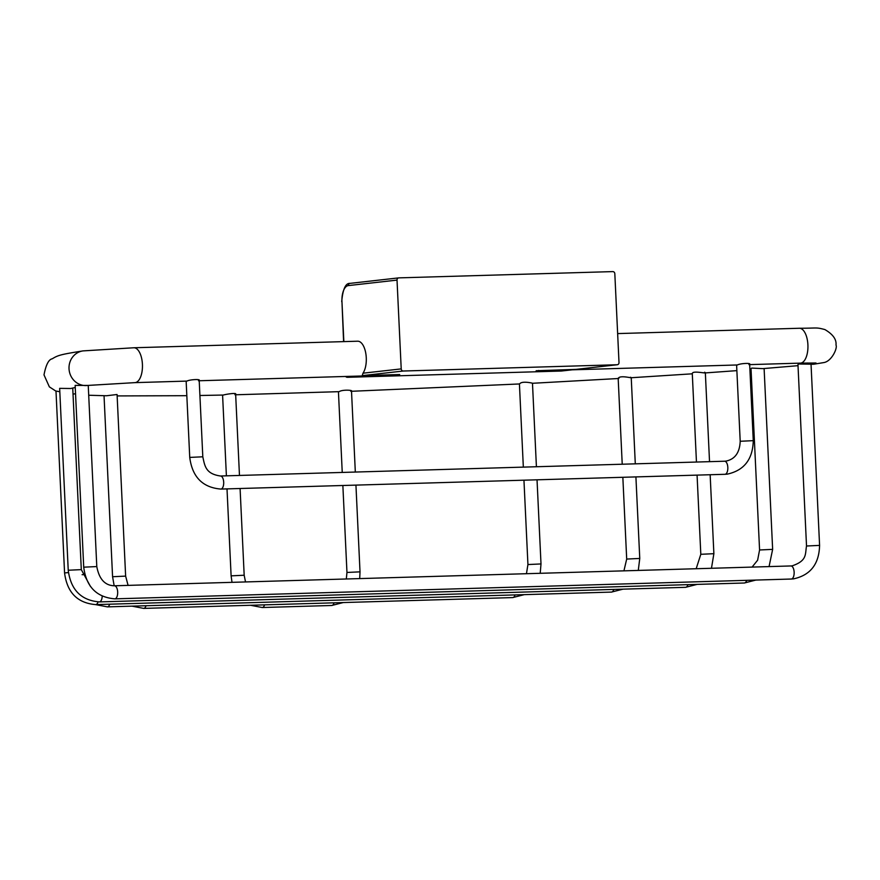 <?xml version="1.0" encoding="UTF-8"?>
<svg xmlns="http://www.w3.org/2000/svg" width="880" height="880" viewBox="0 0 880 880"><rect width="100%" height="100%" fill="white"/><g stroke="black" fill="none" stroke-linecap="round" stroke-linejoin="round"><path stroke-width="1.32" d="M235.664 394.779L339.174 391.655C342.595 389.268 354.992 390.247 350.768 391.314M104.038 395.714L112.574 576.73L125.631 576.114L117.073 394.504L106.469 395.758L88.704 395.241M622.226 464.222L618.167 378.279L618.882 377.597C622.336 375.188 634.821 379.104 630.465 377.245M59.818 391.743L55.99 391.039L64.57 572.946C67.1 592.537 77.473 603.097 95.689 604.604A6.545 3.036 88.3 0 1 95.557 604.604M752.081 567.094L757.614 560.219L759.572 549.978L751.025 368.775L751.74 368.082L762.861 368.632L798.017 365.673M56.001 391.182L49.357 386.859L44 374.88C45.947 364.782 48.686 359.425 52.228 358.809C58.146 355.124 61.171 354.409 82.973 350.9A17.435 16.412 81.9 0 0 69.025 368.731A17.435 16.412 81.9 0 0 87.901 385.429L75.152 385.396L83.721 567.182C86.251 586.784 96.624 597.333 114.851 598.851A6.545 3.036 88.3 0 1 114.719 598.851M790.812 565.961A6.545 3.036 88.3 0 1 790.922 565.95L792.077 565.873C807.279 560.758 805.057 554.356 806.52 546.007L797.962 364.584L798.688 364.001L813.758 364.221A17.435 14.179 -95.4 0 1 807.224 362.967M75.251 387.497L70.741 388.509L59.653 388.355L68.233 570.24C70.763 589.831 81.136 600.391 99.363 601.909A6.545 3.036 88.3 0 1 99.231 601.898M696.454 462.044L692.274 373.307L692.989 372.581C696.509 370.997 708.928 374.33 704.572 372.229M75.548 393.756L73.018 394.097M523.336 467.126L519.42 383.911L520.135 383.394C523.523 380.457 536.052 384.109 531.718 383.042M536.415 466.741L532.477 383.284L618.849 378.488M234.916 394.713C239.074 392.304 226.864 393.998 223.333 395.043L199.914 395.494M198.473 380.754C202.664 378.939 190.355 379.302 186.89 381.095L134.871 382.635L87.901 385.429M748.935 364.628C753.126 362.802 740.817 363.165 737.352 364.969L537.13 370.843A17.435 8.085 88.3 0 1 536.151 370.744L576.158 369.369L617.177 364.749A2.178 1.925 83.6 0 0 619.003 362.516L614.823 273.724A2.178 1.925 83.6 0 0 612.788 271.601L398.86 277.871A2.178 1.925 83.6 0 0 397.023 280.104L401.214 368.896A2.178 1.925 83.6 0 0 403.249 371.019L617.177 364.749M134.871 382.635A17.435 8.085 88.3 0 0 142.417 364.298A17.435 8.085 88.3 0 0 133.859 347.765L357.698 341.209A17.435 8.085 -91.7 0 1 366.267 357.731A17.435 8.085 -91.7 0 1 363 373.197L362.219 375.639L399.685 374.539A17.435 8.085 88.3 0 1 398.112 374.924L199.221 380.754M617.32 364.738L576.158 369.369M538.692 370.458A17.435 8.085 88.3 0 1 537.13 370.843M724.867 474.298A6.545 3.036 -91.7 0 0 724.988 474.298L727.221 474.144C744.117 470.481 752.796 459.316 753.269 440.66L740.201 441.276C739.717 452.727 734.899 459.349 725.758 461.142L724.603 461.219A6.545 3.036 -91.7 0 0 724.482 461.23M220.737 489.071A6.545 3.036 -91.7 0 0 220.858 489.071L724.988 474.298A6.545 3.036 -91.7 0 0 725.098 474.287A6.545 3.036 -91.7 0 0 727.826 467.544A6.545 3.036 -91.7 0 0 724.603 461.219L220.484 476.003A6.545 3.036 -91.7 0 0 220.363 476.003M202.807 456.797L189.739 457.413C192.269 477.004 202.642 487.553 220.858 489.071A6.545 3.036 -91.7 0 0 220.979 489.071A6.545 3.036 -91.7 0 0 223.696 482.317A6.545 3.036 -91.7 0 0 220.484 476.003C205.601 473.88 204.776 465.927 202.807 456.797L199.199 380.358M245.509 581.933L244.178 575.234L231.11 575.85L227.007 488.895M264.583 604.857A6.545 3.036 88.3 0 1 262.35 607.508A6.545 3.036 88.3 0 1 262.24 607.519A6.545 3.036 88.3 0 1 262.108 607.519M334.092 602.822A6.545 3.036 88.3 0 1 331.859 605.473A6.545 3.036 88.3 0 1 331.749 605.484A6.545 3.036 88.3 0 1 331.628 605.484M346.313 578.985L346.962 572.462L360.019 571.846L355.938 485.111M146.036 605.726A6.545 3.036 88.3 0 1 143.814 608.388A6.545 3.036 88.3 0 1 143.693 608.399A6.545 3.036 88.3 0 1 143.561 608.399M515.064 594.913A6.545 3.036 88.3 0 1 512.842 597.575A6.545 3.036 88.3 0 1 512.721 597.586A6.545 3.036 88.3 0 1 512.611 597.586M526.449 573.705L527.934 564.553L541.002 563.937L537.031 479.809M84.843 574.585L82.115 574.695M109.714 604.197A6.545 3.036 88.3 0 1 107.492 606.859A6.545 3.036 88.3 0 1 107.371 606.87A6.545 3.036 88.3 0 1 107.239 606.859M613.822 589.424A6.545 3.036 88.3 0 1 611.6 592.086A6.545 3.036 88.3 0 1 611.479 592.086A6.545 3.036 88.3 0 1 611.369 592.086M623.931 570.845L626.692 559.064L639.76 558.448L635.91 476.905M68.42 572.561L64.57 572.946M98.043 601.909A6.545 3.036 88.3 0 1 95.81 604.604A6.545 3.036 88.3 0 1 95.689 604.604L685.597 587.323A6.545 3.036 88.3 0 1 685.476 587.323M687.94 584.65A6.545 3.036 88.3 0 1 685.707 587.312A6.545 3.036 88.3 0 1 685.597 587.323L697.103 584.386M696.179 568.733L700.81 554.301L713.878 553.685L710.149 474.738M90.42 586.377L81.301 569.624L68.233 570.24M102.201 596.189A6.545 3.036 88.3 0 1 99.473 601.898A6.545 3.036 88.3 0 1 99.363 601.909L744.359 583A6.545 3.036 88.3 0 1 744.249 583M746.702 580.338A6.545 3.036 88.3 0 1 744.48 582.989A6.545 3.036 88.3 0 1 744.359 583L755.865 580.063M759.572 549.978L772.64 549.362L764.115 368.533M114.345 585.783A6.545 3.036 88.3 0 1 114.466 585.783C105.028 585.607 99.143 579.205 96.789 566.566L83.721 567.182M806.52 546.007L819.588 545.391C819.115 564.047 810.436 575.201 793.54 578.864L791.307 579.029A6.545 3.036 88.3 0 0 791.428 579.018A6.545 3.036 88.3 0 0 794.145 572.275A6.545 3.036 88.3 0 0 790.922 565.95L114.466 585.783A6.545 3.036 88.3 0 1 117.678 592.097A6.545 3.036 88.3 0 1 114.961 598.84A6.545 3.036 88.3 0 1 114.851 598.851L791.307 579.029A6.545 3.036 88.3 0 1 791.186 579.029M813.758 364.221L823.834 362.571C831.721 361.35 837.705 347.974 836 345.048C836.627 339.438 832.92 334.268 824.879 329.56C815.595 327.14 818.136 328.24 799.337 328.262A17.435 8.085 88.3 0 1 807.906 344.795A17.435 8.085 88.3 0 1 800.36 363.132L816.002 363M561.671 370.997A2.178 1.925 -96.4 0 1 561.385 371.03L572.11 369.82M358.182 376.09L347.457 377.3A2.178 1.925 -96.4 0 1 345.862 376.453M403.249 371.019L362.219 375.639M345.631 376.453A2.178 2.178 0 0 0 347.424 377.3L561.385 371.03A2.178 1.012 88.3 0 1 561.352 371.03A2.178 1.012 88.3 0 1 561.308 371.03L347.424 377.3A2.178 1.012 88.3 0 1 347.424 377.3A2.178 1.012 88.3 0 1 347.358 377.3M363 373.197L401.214 368.896M397.023 280.104L348.293 285.593A15.257 7.073 -91.7 0 0 341.957 301.62L343.849 341.616M348.293 285.593A2.178 1.925 -96.4 0 1 350.119 283.36L398.574 277.904M341.957 301.62L343.596 341.627M250.514 605.264L262.24 607.519L331.749 605.484L343.255 602.547M359.711 578.589L360.019 571.846M125.631 576.114L128.084 585.376M131.967 606.144L143.693 608.399L512.721 597.586L524.227 594.649M540.21 573.298L541.002 563.937M95.645 604.615L107.371 606.87L611.479 592.086L622.985 589.16M638.275 570.427L639.76 558.448M711.469 568.282L713.878 553.685M769.065 566.588L772.64 549.362M350.966 391.314L519.552 383.955M117.139 395.923L186.824 395.692M630.993 377.751L692.296 373.813M751.069 369.556L749.914 369.644M736.868 370.634L704.649 372.966M189.739 457.413L186.142 381.128M740.201 441.276L736.604 365.002M226.391 475.827L222.585 395.065M346.962 572.462L342.859 485.496M342.243 472.428L338.437 391.754M527.934 564.553L523.952 480.194M626.692 559.064L622.842 477.29M700.81 554.301L697.07 475.112M133.859 347.765L82.973 350.9M800.36 363.132L749.683 364.617M799.337 328.262L617.639 333.586M819.588 545.391L811.052 364.485M96.789 566.566L88.242 385.385M81.301 569.624L72.732 388.025M709.533 461.67L705.353 372.911M635.294 463.837L631.235 377.74M112.574 576.73L114.169 585.783M355.322 472.043L351.505 391.094M244.178 575.234L240.086 488.51M239.47 475.442L235.642 394.174M231.11 575.85L232.012 582.329M753.269 440.66L749.661 364.221M572.176 369.82L561.528 371.019A2.178 2.178 0 0 1 561.352 371.03M398.717 277.882L349.976 283.371C345.587 283.063 342.826 289.157 341.715 301.664"/></g></svg>
